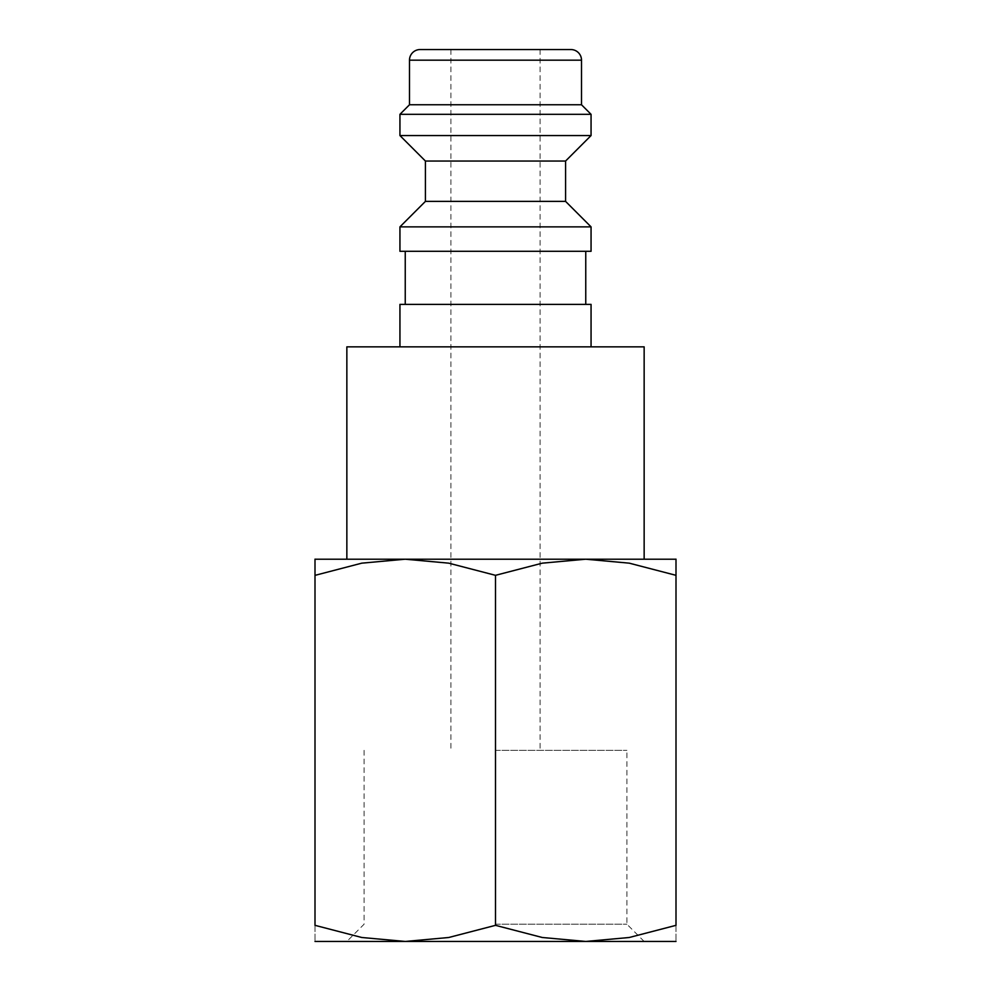 <?xml version="1.0" encoding="UTF-8"?>
<svg xmlns="http://www.w3.org/2000/svg" width="991" height="991" viewBox="0 0 991 991"><rect width="100%" height="100%" fill="white"/><g stroke="black" fill="none" stroke-linecap="round" stroke-linejoin="round"><path stroke-width="0.74" stroke-dasharray="4.96 3.72" d="M399.943 304.373L591.057 304.373M644.15 346.85L346.85 346.85M399.943 251.293L591.057 251.293M399.943 226.865L591.057 226.865M425.424 201.384L565.576 201.384M425.424 161.037L565.576 161.037M399.943 135.556L591.057 135.556M399.943 114.324L591.057 114.324M409.494 104.761L581.506 104.761M315.002 559.209L405.245 559.209L361.777 563.161L315.002 575.325L315.002 925.334L361.777 937.498L405.245 941.45L448.725 937.498L495.5 925.334L542.275 937.498L585.755 941.45L629.223 937.498L675.998 925.334L675.998 575.325C675.998 553.746 675.998 553.746 675.998 575.362L629.223 563.161L585.755 559.209L542.275 563.161L495.5 575.325L448.725 563.161L405.245 559.209L495.5 559.209L346.85 559.209L675.998 559.209M315.002 941.45L675.998 941.45M495.5 924.207L626.907 924.207L495.5 924.207M495.5 750.323L626.907 750.323L495.5 750.323M495.5 49.55L450.905 49.55L495.5 49.55M495.5 559.209L644.15 559.209L495.5 559.209M315.002 575.362C315.002 553.746 315.002 553.746 315.002 575.362M315.002 925.297C315.002 946.913 315.002 946.913 315.002 925.297M675.998 925.297C675.998 946.913 675.998 946.913 675.998 925.297M495.5 575.325L495.5 925.334M495.5 346.85L591.057 346.85L495.5 346.85M420.11 49.55L570.89 49.55M495.5 251.293L585.755 251.293L495.5 251.293M409.494 60.166L581.506 60.166M644.15 941.45L626.907 924.207L626.907 750.323M450.905 49.55L450.905 750.323M540.095 49.55L540.095 750.323M364.093 750.323L364.093 924.207L346.85 941.45"/><path stroke-width="1.49" d="M591.057 346.85L591.057 304.373L399.943 304.373L399.943 346.85M495.5 226.865L399.943 226.865L399.943 251.293L591.057 251.293L591.057 226.865L495.5 226.865M425.424 201.384L425.424 161.037L565.576 161.037L565.576 201.384L425.424 201.384L399.943 226.865M581.506 60.166L409.494 60.166A10.616 10.616 0 0 1 420.11 49.55L570.89 49.55A10.616 10.616 0 0 1 581.506 60.166L581.506 104.761L591.057 114.324L591.057 135.556L399.943 135.556L425.424 161.037M591.057 114.324L399.943 114.324L399.943 135.556M581.506 104.761L409.494 104.761L399.943 114.324M346.85 559.209L346.85 346.85L644.15 346.85L644.15 559.209M675.998 559.209L585.755 559.209L629.223 563.161L675.998 575.325C675.998 553.746 675.998 553.746 675.998 575.362L675.998 925.334L629.223 937.498L585.755 941.45L542.275 937.498L495.5 925.334L448.725 937.498L405.245 941.45L361.777 937.498L315.002 925.334L315.002 575.325C315.002 553.746 315.002 553.746 315.002 575.362L361.777 563.161L405.245 559.209L448.725 563.161L495.5 575.325L542.275 563.161L585.755 559.209L315.002 559.209M675.998 941.45L315.002 941.45M675.998 925.297C675.998 946.913 675.998 946.913 675.998 925.297M315.002 925.297C315.002 946.913 315.002 946.913 315.002 925.297M495.5 575.325L495.5 925.334M405.245 251.293L405.245 304.373M409.494 60.166L409.494 104.761M565.576 161.037L591.057 135.556M565.576 201.384L591.057 226.865M585.755 251.293L585.755 304.373"/></g></svg>

